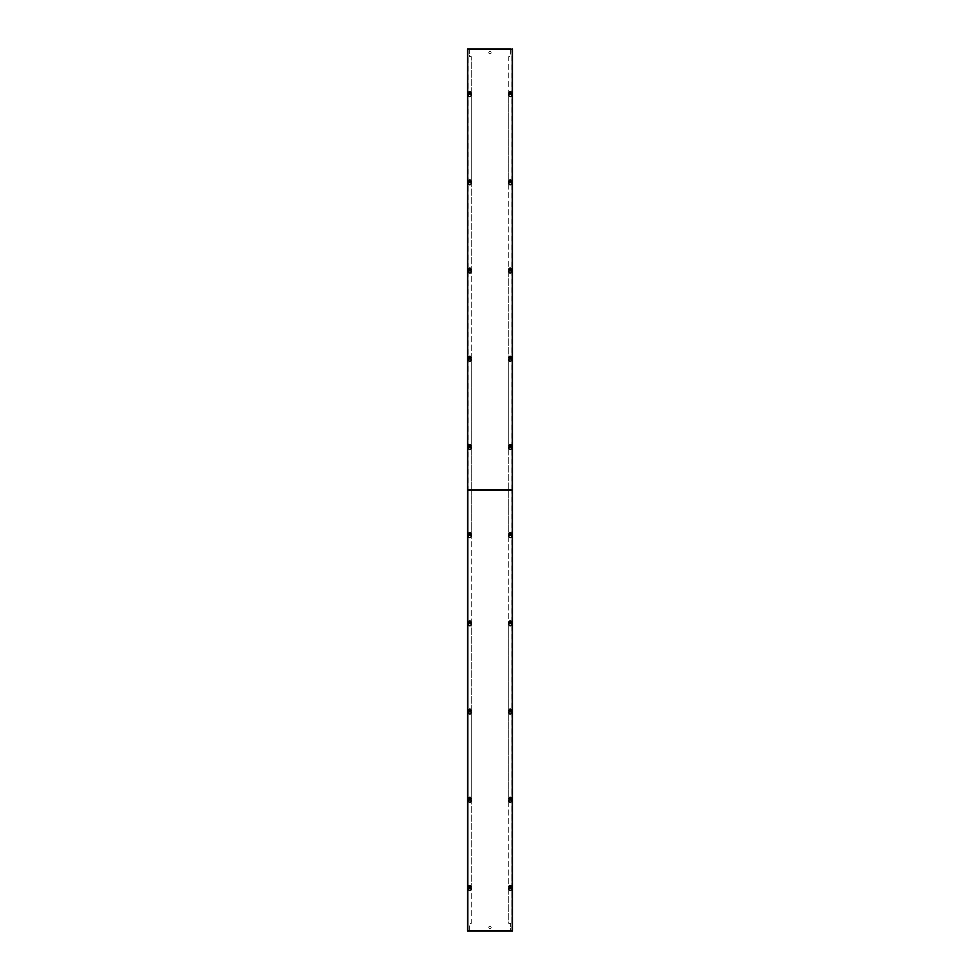 <?xml version="1.0" encoding="UTF-8"?>
<svg xmlns="http://www.w3.org/2000/svg" width="980" height="980" viewBox="0 0 980 980"><rect width="100%" height="100%" fill="white"/><g stroke="black" fill="none" stroke-linecap="round" stroke-linejoin="round"><path stroke-width="0.73" stroke-dasharray="4.9 3.68" d="M468.795 887.819A1.495 1.495 0 0 1 468.906 887.721A1.495 1.495 0 0 0 469.824 890.391A1.495 1.495 0 0 0 470.743 887.721A1.495 1.495 0 0 1 470.853 887.819M509.147 887.819A1.495 1.495 0 0 1 509.257 887.721A1.495 1.495 0 0 0 510.176 890.391A1.495 1.495 0 0 0 511.095 887.721A1.495 1.495 0 0 1 511.205 887.819M468.795 799.619A1.495 1.495 0 0 1 468.906 799.521A1.495 1.495 0 0 0 469.824 802.191A1.495 1.495 0 0 0 470.743 799.521A1.495 1.495 0 0 1 470.853 799.619M509.147 799.619A1.495 1.495 0 0 1 509.257 799.521A1.495 1.495 0 0 0 510.176 802.191A1.495 1.495 0 0 0 511.095 799.521A1.495 1.495 0 0 1 511.205 799.619M468.795 711.419A1.495 1.495 0 0 1 468.906 711.321A1.495 1.495 0 0 0 469.824 713.991A1.495 1.495 0 0 0 470.743 711.321A1.495 1.495 0 0 1 470.853 711.419M509.147 711.419A1.495 1.495 0 0 1 509.257 711.321A1.495 1.495 0 0 0 510.176 713.991A1.495 1.495 0 0 0 511.095 711.321A1.495 1.495 0 0 1 511.205 711.419M468.795 623.219A1.495 1.495 0 0 1 468.906 623.121A1.495 1.495 0 0 0 469.824 625.791A1.495 1.495 0 0 0 470.743 623.121A1.495 1.495 0 0 1 470.853 623.219M509.147 623.219A1.495 1.495 0 0 1 509.257 623.121A1.495 1.495 0 0 0 510.176 625.791A1.495 1.495 0 0 0 511.095 623.121A1.495 1.495 0 0 1 511.205 623.219M468.795 535.019A1.495 1.495 0 0 1 468.906 534.921A1.495 1.495 0 0 0 469.824 537.591A1.495 1.495 0 0 0 470.743 534.921A1.495 1.495 0 0 1 470.853 535.019M509.147 535.019A1.495 1.495 0 0 1 509.257 534.921A1.495 1.495 0 0 0 510.176 537.591A1.495 1.495 0 0 0 511.095 534.921A1.495 1.495 0 0 1 511.205 535.019M468.906 887.721L468.906 886.9A0.919 0.919 0 0 1 469.824 885.981A0.919 0.919 0 0 1 470.743 886.9L470.743 887.721L470.743 886.9A0.919 0.919 0 0 0 469.824 885.981A0.919 0.919 0 0 0 468.906 886.9L468.906 887.721M509.257 887.721L509.257 886.9A0.919 0.919 0 0 1 510.176 885.981A0.919 0.919 0 0 1 511.095 886.9L511.095 887.721L511.095 886.9A0.919 0.919 0 0 0 510.176 885.981A0.919 0.919 0 0 0 509.257 886.9L509.257 887.721M468.906 799.521L468.906 798.7A0.919 0.919 0 0 1 469.824 797.781A0.919 0.919 0 0 1 470.743 798.7L470.743 799.521L470.743 798.7A0.919 0.919 0 0 0 469.824 797.781A0.919 0.919 0 0 0 468.906 798.7L468.906 799.521M509.257 799.521L509.257 798.7A0.919 0.919 0 0 1 510.176 797.781A0.919 0.919 0 0 1 511.095 798.7L511.095 799.521L511.095 798.7A0.919 0.919 0 0 0 510.176 797.781A0.919 0.919 0 0 0 509.257 798.7L509.257 799.521M468.906 711.321L468.906 710.5A0.919 0.919 0 0 1 469.824 709.581A0.919 0.919 0 0 1 470.743 710.5L470.743 711.321L470.743 710.5A0.919 0.919 0 0 0 469.824 709.581A0.919 0.919 0 0 0 468.906 710.5L468.906 711.321M509.257 711.321L509.257 710.5A0.919 0.919 0 0 1 510.176 709.581A0.919 0.919 0 0 1 511.095 710.5L511.095 711.321L511.095 710.5A0.919 0.919 0 0 0 510.176 709.581A0.919 0.919 0 0 0 509.257 710.5L509.257 711.321M468.906 623.121L468.906 622.3A0.919 0.919 0 0 1 469.824 621.381A0.919 0.919 0 0 1 470.743 622.3L470.743 623.121L470.743 622.3A0.919 0.919 0 0 0 469.824 621.381A0.919 0.919 0 0 0 468.906 622.3L468.906 623.121M509.257 623.121L509.257 622.3A0.919 0.919 0 0 1 510.176 621.381A0.919 0.919 0 0 1 511.095 622.3L511.095 623.121L511.095 622.3A0.919 0.919 0 0 0 510.176 621.381A0.919 0.919 0 0 0 509.257 622.3L509.257 623.121M468.906 534.921L468.906 534.1A0.919 0.919 0 0 1 469.824 533.181A0.919 0.919 0 0 1 470.743 534.1L470.743 534.921L470.743 534.1A0.919 0.919 0 0 0 469.824 533.181A0.919 0.919 0 0 0 468.906 534.1L468.906 534.921M509.257 534.921L509.257 534.1A0.919 0.919 0 0 1 510.176 533.181A0.919 0.919 0 0 1 511.095 534.1L511.095 534.921L511.095 534.1A0.919 0.919 0 0 0 510.176 533.181A0.919 0.919 0 0 0 509.257 534.1L509.257 534.921M467.766 490.233L467.766 930.767L512.234 930.767L512.234 490.233L467.766 490.233M491.152 927.325A1.151 1.151 0 0 1 490 928.477A1.151 1.151 0 0 1 488.849 927.325A1.151 1.151 0 0 0 490 928.477A1.151 1.151 0 0 0 491.152 927.325A1.151 1.151 0 0 0 490 926.173A1.151 1.151 0 0 0 488.849 927.325A1.151 1.151 0 0 1 490 926.173A1.151 1.151 0 0 1 491.152 927.325M491.152 52.675A1.151 1.151 0 0 1 490 53.827A1.151 1.151 0 0 1 488.849 52.675A1.151 1.151 0 0 0 490 53.827A1.151 1.151 0 0 0 491.152 52.675A1.151 1.151 0 0 0 490 51.524A1.151 1.151 0 0 0 488.849 52.675A1.151 1.151 0 0 1 490 51.524A1.151 1.151 0 0 1 491.152 52.675M467.534 927.325L467.534 928.305L467.534 927.325M467.95 927.325L467.95 928.305L467.95 927.325M467.534 52.675L467.534 53.655L467.534 52.675M467.95 52.675L467.95 53.655L467.95 52.675M470.474 886.9A0.649 0.649 0 0 1 469.824 887.549A0.649 0.649 0 0 1 469.175 886.9A0.649 0.649 0 0 1 469.824 886.251A0.649 0.649 0 0 1 470.474 886.9A0.649 0.649 0 0 1 469.824 887.549A0.649 0.649 0 0 1 469.175 886.9A0.649 0.649 0 0 1 469.824 886.251A0.649 0.649 0 0 1 470.474 886.9M470.474 798.7A0.649 0.649 0 0 1 469.824 799.349A0.649 0.649 0 0 1 469.175 798.7A0.649 0.649 0 0 1 469.824 798.051A0.649 0.649 0 0 1 470.474 798.7A0.649 0.649 0 0 1 469.824 799.349A0.649 0.649 0 0 1 469.175 798.7A0.649 0.649 0 0 1 469.824 798.051A0.649 0.649 0 0 1 470.474 798.7M470.474 710.5A0.649 0.649 0 0 1 469.824 711.149A0.649 0.649 0 0 1 469.175 710.5A0.649 0.649 0 0 1 469.824 709.851A0.649 0.649 0 0 1 470.474 710.5A0.649 0.649 0 0 1 469.824 711.149A0.649 0.649 0 0 1 469.175 710.5A0.649 0.649 0 0 1 469.824 709.851A0.649 0.649 0 0 1 470.474 710.5M470.474 622.3A0.649 0.649 0 0 1 469.824 622.949A0.649 0.649 0 0 1 469.175 622.3A0.649 0.649 0 0 1 469.824 621.651A0.649 0.649 0 0 1 470.474 622.3A0.649 0.649 0 0 1 469.824 622.949A0.649 0.649 0 0 1 469.175 622.3A0.649 0.649 0 0 1 469.824 621.651A0.649 0.649 0 0 1 470.474 622.3M470.474 534.1A0.649 0.649 0 0 1 469.824 534.749A0.649 0.649 0 0 1 469.175 534.1A0.649 0.649 0 0 1 469.824 533.451A0.649 0.649 0 0 1 470.474 534.1A0.649 0.649 0 0 1 469.824 534.749A0.649 0.649 0 0 1 469.175 534.1A0.649 0.649 0 0 1 469.824 533.451A0.649 0.649 0 0 1 470.474 534.1M470.474 445.9A0.649 0.649 0 0 1 469.824 446.549A0.649 0.649 0 0 1 469.175 445.9A0.649 0.649 0 0 1 469.824 445.251A0.649 0.649 0 0 1 470.474 445.9A0.649 0.649 0 0 1 469.824 446.549A0.649 0.649 0 0 1 469.175 445.9A0.649 0.649 0 0 1 469.824 445.251A0.649 0.649 0 0 1 470.474 445.9M470.474 357.7A0.649 0.649 0 0 1 469.824 358.349A0.649 0.649 0 0 1 469.175 357.7A0.649 0.649 0 0 1 469.824 357.051A0.649 0.649 0 0 1 470.474 357.7A0.649 0.649 0 0 1 469.824 358.349A0.649 0.649 0 0 1 469.175 357.7A0.649 0.649 0 0 1 469.824 357.051A0.649 0.649 0 0 1 470.474 357.7M470.474 269.5A0.649 0.649 0 0 1 469.824 270.149A0.649 0.649 0 0 1 469.175 269.5A0.649 0.649 0 0 1 469.824 268.851A0.649 0.649 0 0 1 470.474 269.5A0.649 0.649 0 0 1 469.824 270.149A0.649 0.649 0 0 1 469.175 269.5A0.649 0.649 0 0 1 469.824 268.851A0.649 0.649 0 0 1 470.474 269.5M470.474 181.3A0.649 0.649 0 0 1 469.824 181.949A0.649 0.649 0 0 1 469.175 181.3A0.649 0.649 0 0 1 469.824 180.651A0.649 0.649 0 0 1 470.474 181.3A0.649 0.649 0 0 1 469.824 181.949A0.649 0.649 0 0 1 469.175 181.3A0.649 0.649 0 0 1 469.824 180.651A0.649 0.649 0 0 1 470.474 181.3M470.474 93.1A0.649 0.649 0 0 1 469.824 93.749A0.649 0.649 0 0 1 469.175 93.1A0.649 0.649 0 0 1 469.824 92.451A0.649 0.649 0 0 1 470.474 93.1A0.649 0.649 0 0 1 469.824 93.749A0.649 0.649 0 0 1 469.175 93.1A0.649 0.649 0 0 1 469.824 92.451A0.649 0.649 0 0 1 470.474 93.1M512.466 927.325L512.466 928.305L512.466 927.325M512.05 927.325L512.05 928.305L512.05 927.325M512.466 52.675L512.466 53.655L512.466 52.675M512.05 52.675L512.05 53.655L512.05 52.675M510.825 886.9A0.649 0.649 0 0 1 510.176 887.549A0.649 0.649 0 0 1 509.527 886.9A0.649 0.649 0 0 1 510.176 886.251A0.649 0.649 0 0 1 510.825 886.9A0.649 0.649 0 0 1 510.176 887.549A0.649 0.649 0 0 1 509.527 886.9A0.649 0.649 0 0 1 510.176 886.251A0.649 0.649 0 0 1 510.825 886.9M510.825 798.7A0.649 0.649 0 0 1 510.176 799.349A0.649 0.649 0 0 1 509.527 798.7A0.649 0.649 0 0 1 510.176 798.051A0.649 0.649 0 0 1 510.825 798.7A0.649 0.649 0 0 1 510.176 799.349A0.649 0.649 0 0 1 509.527 798.7A0.649 0.649 0 0 1 510.176 798.051A0.649 0.649 0 0 1 510.825 798.7M510.825 710.5A0.649 0.649 0 0 1 510.176 711.149A0.649 0.649 0 0 1 509.527 710.5A0.649 0.649 0 0 1 510.176 709.851A0.649 0.649 0 0 1 510.825 710.5A0.649 0.649 0 0 1 510.176 711.149A0.649 0.649 0 0 1 509.527 710.5A0.649 0.649 0 0 1 510.176 709.851A0.649 0.649 0 0 1 510.825 710.5M510.825 622.3A0.649 0.649 0 0 1 510.176 622.949A0.649 0.649 0 0 1 509.527 622.3A0.649 0.649 0 0 1 510.176 621.651A0.649 0.649 0 0 1 510.825 622.3A0.649 0.649 0 0 1 510.176 622.949A0.649 0.649 0 0 1 509.527 622.3A0.649 0.649 0 0 1 510.176 621.651A0.649 0.649 0 0 1 510.825 622.3M510.825 534.1A0.649 0.649 0 0 1 510.176 534.749A0.649 0.649 0 0 1 509.527 534.1A0.649 0.649 0 0 1 510.176 533.451A0.649 0.649 0 0 1 510.825 534.1A0.649 0.649 0 0 1 510.176 534.749A0.649 0.649 0 0 1 509.527 534.1A0.649 0.649 0 0 1 510.176 533.451A0.649 0.649 0 0 1 510.825 534.1M510.825 445.9A0.649 0.649 0 0 1 510.176 446.549A0.649 0.649 0 0 1 509.527 445.9A0.649 0.649 0 0 1 510.176 445.251A0.649 0.649 0 0 1 510.825 445.9A0.649 0.649 0 0 1 510.176 446.549A0.649 0.649 0 0 1 509.527 445.9A0.649 0.649 0 0 1 510.176 445.251A0.649 0.649 0 0 1 510.825 445.9M510.825 357.7A0.649 0.649 0 0 1 510.176 358.349A0.649 0.649 0 0 1 509.527 357.7A0.649 0.649 0 0 1 510.176 357.051A0.649 0.649 0 0 1 510.825 357.7A0.649 0.649 0 0 1 510.176 358.349A0.649 0.649 0 0 1 509.527 357.7A0.649 0.649 0 0 1 510.176 357.051A0.649 0.649 0 0 1 510.825 357.7M510.825 269.5A0.649 0.649 0 0 1 510.176 270.149A0.649 0.649 0 0 1 509.527 269.5A0.649 0.649 0 0 1 510.176 268.851A0.649 0.649 0 0 1 510.825 269.5A0.649 0.649 0 0 1 510.176 270.149A0.649 0.649 0 0 1 509.527 269.5A0.649 0.649 0 0 1 510.176 268.851A0.649 0.649 0 0 1 510.825 269.5M510.825 181.3A0.649 0.649 0 0 1 510.176 181.949A0.649 0.649 0 0 1 509.527 181.3A0.649 0.649 0 0 1 510.176 180.651A0.649 0.649 0 0 1 510.825 181.3A0.649 0.649 0 0 1 510.176 181.949A0.649 0.649 0 0 1 509.527 181.3A0.649 0.649 0 0 1 510.176 180.651A0.649 0.649 0 0 1 510.825 181.3M510.825 93.1A0.649 0.649 0 0 1 510.176 93.749A0.649 0.649 0 0 1 509.527 93.1A0.649 0.649 0 0 1 510.176 92.451A0.649 0.649 0 0 1 510.825 93.1A0.649 0.649 0 0 1 510.176 93.749A0.649 0.649 0 0 1 509.527 93.1A0.649 0.649 0 0 1 510.176 92.451A0.649 0.649 0 0 1 510.825 93.1M511.842 49L510.629 49L512.466 49L512.466 931L467.95 931L467.95 49L469.371 49L467.95 49L468.158 931L467.534 931L467.534 49L512.05 49L511.842 931M512.05 49L512.05 931L512.05 49M469.371 930.767L469.371 923.417L471.209 923.417L471.209 889.473M471.209 888.333L471.209 801.273M471.209 800.133L471.209 713.073M471.209 711.933L471.209 624.873M471.209 623.733L471.209 536.673M471.209 535.533L471.209 490.233M471.209 489.767L471.209 448.473M471.209 447.333L471.209 360.273M471.209 359.133L471.209 272.072M471.209 270.933L471.209 183.873M471.209 182.733L471.209 95.672M471.209 94.533L471.209 56.583L469.371 56.583L469.371 49.233M469.371 931L469.371 923.417L471.209 923.417L471.209 56.583L469.371 56.583L469.371 49M510.629 49L510.629 56.583L508.791 56.583L508.791 923.417L510.629 923.417L510.629 931M510.629 49.233L510.629 56.583L508.791 56.583L508.791 94.533M508.791 95.672L508.791 182.733M508.791 183.873L508.791 270.933M508.791 272.072L508.791 359.133M508.791 360.273L508.791 447.333M508.791 448.473L508.791 489.767M508.791 490.233L508.791 535.533M508.791 536.673L508.791 623.733M508.791 624.873L508.791 711.933M508.791 713.073L508.791 800.133M508.791 801.273L508.791 888.333M508.791 889.473L508.791 923.417L510.629 923.417L510.629 930.767M468.795 446.819A1.495 1.495 0 0 1 468.906 446.721A1.495 1.495 0 0 0 469.824 449.391A1.495 1.495 0 0 0 470.743 446.721A1.495 1.495 0 0 1 470.853 446.819M509.147 446.819A1.495 1.495 0 0 1 509.257 446.721A1.495 1.495 0 0 0 510.176 449.391A1.495 1.495 0 0 0 511.095 446.721A1.495 1.495 0 0 1 511.205 446.819M468.795 358.619A1.495 1.495 0 0 1 468.906 358.521A1.495 1.495 0 0 0 469.824 361.191A1.495 1.495 0 0 0 470.743 358.521A1.495 1.495 0 0 1 470.853 358.619M509.147 358.619A1.495 1.495 0 0 1 509.257 358.521A1.495 1.495 0 0 0 510.176 361.191A1.495 1.495 0 0 0 511.095 358.521A1.495 1.495 0 0 1 511.205 358.619M468.795 270.419A1.495 1.495 0 0 1 468.906 270.321A1.495 1.495 0 0 0 469.824 272.991A1.495 1.495 0 0 0 470.743 270.321A1.495 1.495 0 0 1 470.853 270.419M509.147 270.419A1.495 1.495 0 0 1 509.257 270.321A1.495 1.495 0 0 0 510.176 272.991A1.495 1.495 0 0 0 511.095 270.321A1.495 1.495 0 0 1 511.205 270.419M468.795 182.219A1.495 1.495 0 0 1 468.906 182.121A1.495 1.495 0 0 0 469.824 184.791A1.495 1.495 0 0 0 470.743 182.121A1.495 1.495 0 0 1 470.853 182.219M509.147 182.219A1.495 1.495 0 0 1 509.257 182.121A1.495 1.495 0 0 0 510.176 184.791A1.495 1.495 0 0 0 511.095 182.121A1.495 1.495 0 0 1 511.205 182.219M468.795 94.019A1.495 1.495 0 0 1 468.906 93.921A1.495 1.495 0 0 0 469.824 96.591A1.495 1.495 0 0 0 470.743 93.921A1.495 1.495 0 0 1 470.853 94.019M509.147 94.019A1.495 1.495 0 0 1 509.257 93.921A1.495 1.495 0 0 0 510.176 96.591A1.495 1.495 0 0 0 511.095 93.921A1.495 1.495 0 0 1 511.205 94.019M468.906 446.721L468.906 445.9A0.919 0.919 0 0 1 469.824 444.981A0.919 0.919 0 0 1 470.743 445.9L470.743 446.721L470.743 445.9A0.919 0.919 0 0 0 469.824 444.981A0.919 0.919 0 0 0 468.906 445.9L468.906 446.721M509.257 446.721L509.257 445.9A0.919 0.919 0 0 1 510.176 444.981A0.919 0.919 0 0 1 511.095 445.9L511.095 446.721L511.095 445.9A0.919 0.919 0 0 0 510.176 444.981A0.919 0.919 0 0 0 509.257 445.9L509.257 446.721M468.906 358.521L468.906 357.7A0.919 0.919 0 0 1 469.824 356.781A0.919 0.919 0 0 1 470.743 357.7L470.743 358.521L470.743 357.7A0.919 0.919 0 0 0 469.824 356.781A0.919 0.919 0 0 0 468.906 357.7L468.906 358.521M509.257 358.521L509.257 357.7A0.919 0.919 0 0 1 510.176 356.781A0.919 0.919 0 0 1 511.095 357.7L511.095 358.521L511.095 357.7A0.919 0.919 0 0 0 510.176 356.781A0.919 0.919 0 0 0 509.257 357.7L509.257 358.521M468.906 270.321L468.906 269.5A0.919 0.919 0 0 1 469.824 268.581A0.919 0.919 0 0 1 470.743 269.5L470.743 270.321L470.743 269.5A0.919 0.919 0 0 0 469.824 268.581A0.919 0.919 0 0 0 468.906 269.5L468.906 270.321M509.257 270.321L509.257 269.5A0.919 0.919 0 0 1 510.176 268.581A0.919 0.919 0 0 1 511.095 269.5L511.095 270.321L511.095 269.5A0.919 0.919 0 0 0 510.176 268.581A0.919 0.919 0 0 0 509.257 269.5L509.257 270.321M468.906 182.121L468.906 181.3A0.919 0.919 0 0 1 469.824 180.381A0.919 0.919 0 0 1 470.743 181.3L470.743 182.121L470.743 181.3A0.919 0.919 0 0 0 469.824 180.381A0.919 0.919 0 0 0 468.906 181.3L468.906 182.121M509.257 182.121L509.257 181.3A0.919 0.919 0 0 1 510.176 180.381A0.919 0.919 0 0 1 511.095 181.3L511.095 182.121L511.095 181.3A0.919 0.919 0 0 0 510.176 180.381A0.919 0.919 0 0 0 509.257 181.3L509.257 182.121M468.906 93.921L468.906 93.1A0.919 0.919 0 0 1 469.824 92.181A0.919 0.919 0 0 1 470.743 93.1L470.743 93.921L470.743 93.1A0.919 0.919 0 0 0 469.824 92.181A0.919 0.919 0 0 0 468.906 93.1L468.906 93.921M509.257 93.921L509.257 93.1A0.919 0.919 0 0 1 510.176 92.181A0.919 0.919 0 0 1 511.095 93.1L511.095 93.921L511.095 93.1A0.919 0.919 0 0 0 510.176 92.181A0.919 0.919 0 0 0 509.257 93.1L509.257 93.921M467.766 49.233L467.766 489.767L512.234 489.767L512.234 49.233L467.766 49.233M471.025 93.1C470.229 94.644 469.432 94.644 468.636 93.1C469.432 91.556 470.229 91.556 471.025 93.1M471.209 93.1A1.372 1.372 0 0 1 469.824 94.484A1.372 1.372 0 0 1 468.452 93.1A1.372 1.372 0 0 1 469.824 91.728A1.372 1.372 0 0 1 471.209 93.1A1.372 1.372 0 0 0 469.824 91.728A1.372 1.372 0 0 0 468.452 93.1M469.126 93.1A0.698 0.698 0 0 1 469.824 92.402A0.698 0.698 0 0 1 470.523 93.1A0.698 0.698 0 0 0 469.824 92.402A0.698 0.698 0 0 0 469.126 93.1A0.698 0.698 0 0 0 469.824 93.798A0.698 0.698 0 0 0 470.523 93.1A0.698 0.698 0 0 1 469.824 93.798A0.698 0.698 0 0 1 469.126 93.1M470.302 93.1L469.346 93.1L470.302 93.1M470.045 94.448L470.045 92.414M469.604 91.753L469.604 93.786M511.376 93.1C510.58 94.644 509.784 94.644 508.988 93.1C509.772 91.556 510.568 91.556 511.376 93.1M511.56 93.1A1.372 1.372 0 0 1 510.176 94.484A1.372 1.372 0 0 1 508.804 93.1A1.372 1.372 0 0 1 510.176 91.728A1.372 1.372 0 0 1 511.56 93.1A1.372 1.372 0 0 0 510.176 91.728A1.372 1.372 0 0 0 508.804 93.1M509.478 93.1A0.698 0.698 0 0 1 510.176 92.402A0.698 0.698 0 0 1 510.874 93.1A0.698 0.698 0 0 0 510.176 92.402A0.698 0.698 0 0 0 509.478 93.1A0.698 0.698 0 0 0 510.176 93.798A0.698 0.698 0 0 0 510.874 93.1A0.698 0.698 0 0 1 510.176 93.798A0.698 0.698 0 0 1 509.478 93.1M510.654 93.1L509.698 93.1L510.654 93.1M510.396 94.448L510.396 92.414M509.955 91.753L509.955 93.786M471.025 181.3C470.229 182.844 469.432 182.844 468.636 181.3C469.432 179.757 470.229 179.757 471.025 181.3M471.209 181.3A1.372 1.372 0 0 1 469.824 182.684A1.372 1.372 0 0 1 468.452 181.3A1.372 1.372 0 0 1 469.824 179.928A1.372 1.372 0 0 1 471.209 181.3A1.372 1.372 0 0 0 469.824 179.928A1.372 1.372 0 0 0 468.452 181.3M469.126 181.3A0.698 0.698 0 0 1 469.824 180.602A0.698 0.698 0 0 1 470.523 181.3A0.698 0.698 0 0 0 469.824 180.602A0.698 0.698 0 0 0 469.126 181.3A0.698 0.698 0 0 0 469.824 181.998A0.698 0.698 0 0 0 470.523 181.3A0.698 0.698 0 0 1 469.824 181.998A0.698 0.698 0 0 1 469.126 181.3M470.302 181.3L469.346 181.3L470.302 181.3M470.045 182.648L470.045 180.614M469.604 179.953L469.604 181.986M511.376 181.3C510.58 182.844 509.784 182.844 508.988 181.3C509.772 179.757 510.568 179.757 511.376 181.3M511.56 181.3A1.372 1.372 0 0 1 510.176 182.684A1.372 1.372 0 0 1 508.804 181.3A1.372 1.372 0 0 1 510.176 179.928A1.372 1.372 0 0 1 511.56 181.3A1.372 1.372 0 0 0 510.176 179.928A1.372 1.372 0 0 0 508.804 181.3M509.478 181.3A0.698 0.698 0 0 1 510.176 180.602A0.698 0.698 0 0 1 510.874 181.3A0.698 0.698 0 0 0 510.176 180.602A0.698 0.698 0 0 0 509.478 181.3A0.698 0.698 0 0 0 510.176 181.998A0.698 0.698 0 0 0 510.874 181.3A0.698 0.698 0 0 1 510.176 181.998A0.698 0.698 0 0 1 509.478 181.3M510.654 181.3L509.698 181.3L510.654 181.3M510.396 182.648L510.396 180.614M509.955 179.953L509.955 181.986M471.025 269.5C470.229 271.043 469.432 271.043 468.636 269.5C469.432 267.957 470.229 267.957 471.025 269.5M471.209 269.5A1.372 1.372 0 0 1 469.824 270.884A1.372 1.372 0 0 1 468.452 269.5A1.372 1.372 0 0 1 469.824 268.128A1.372 1.372 0 0 1 471.209 269.5A1.372 1.372 0 0 0 469.824 268.128A1.372 1.372 0 0 0 468.452 269.5M469.126 269.5A0.698 0.698 0 0 1 469.824 268.802A0.698 0.698 0 0 1 470.523 269.5A0.698 0.698 0 0 0 469.824 268.802A0.698 0.698 0 0 0 469.126 269.5A0.698 0.698 0 0 0 469.824 270.198A0.698 0.698 0 0 0 470.523 269.5A0.698 0.698 0 0 1 469.824 270.198A0.698 0.698 0 0 1 469.126 269.5M470.302 269.5L469.346 269.5L470.302 269.5M470.045 270.848L470.045 268.814M469.604 268.153L469.604 270.186M511.376 269.5C510.58 271.043 509.784 271.043 508.988 269.5C509.772 267.957 510.568 267.957 511.376 269.5M511.56 269.5A1.372 1.372 0 0 1 510.176 270.884A1.372 1.372 0 0 1 508.804 269.5A1.372 1.372 0 0 1 510.176 268.128A1.372 1.372 0 0 1 511.56 269.5A1.372 1.372 0 0 0 510.176 268.128A1.372 1.372 0 0 0 508.804 269.5M509.478 269.5A0.698 0.698 0 0 1 510.176 268.802A0.698 0.698 0 0 1 510.874 269.5A0.698 0.698 0 0 0 510.176 268.802A0.698 0.698 0 0 0 509.478 269.5A0.698 0.698 0 0 0 510.176 270.198A0.698 0.698 0 0 0 510.874 269.5A0.698 0.698 0 0 1 510.176 270.198A0.698 0.698 0 0 1 509.478 269.5M510.654 269.5L509.698 269.5L510.654 269.5M510.396 270.848L510.396 268.814M509.955 268.153L509.955 270.186M471.025 357.7C470.229 359.244 469.432 359.244 468.636 357.7C469.432 356.157 470.229 356.157 471.025 357.7M471.209 357.7A1.372 1.372 0 0 1 469.824 359.072A1.372 1.372 0 0 1 468.452 357.7A1.372 1.372 0 0 1 469.824 356.328A1.372 1.372 0 0 1 471.209 357.7A1.372 1.372 0 0 0 469.824 356.328A1.372 1.372 0 0 0 468.452 357.7M469.126 357.7A0.698 0.698 0 0 1 469.824 357.002A0.698 0.698 0 0 1 470.523 357.7A0.698 0.698 0 0 0 469.824 357.002A0.698 0.698 0 0 0 469.126 357.7A0.698 0.698 0 0 0 469.824 358.398A0.698 0.698 0 0 0 470.523 357.7A0.698 0.698 0 0 1 469.824 358.398A0.698 0.698 0 0 1 469.126 357.7M470.302 357.7L469.346 357.7L470.302 357.7M470.045 359.048L470.045 357.014M469.604 356.353L469.604 358.386M511.376 357.7C510.58 359.244 509.784 359.244 508.988 357.7C509.772 356.157 510.568 356.157 511.376 357.7M511.56 357.7A1.372 1.372 0 0 1 510.176 359.072A1.372 1.372 0 0 1 508.804 357.7A1.372 1.372 0 0 1 510.176 356.328A1.372 1.372 0 0 1 511.56 357.7A1.372 1.372 0 0 0 510.176 356.328A1.372 1.372 0 0 0 508.804 357.7M509.478 357.7A0.698 0.698 0 0 1 510.176 357.002A0.698 0.698 0 0 1 510.874 357.7A0.698 0.698 0 0 0 510.176 357.002A0.698 0.698 0 0 0 509.478 357.7A0.698 0.698 0 0 0 510.176 358.398A0.698 0.698 0 0 0 510.874 357.7A0.698 0.698 0 0 1 510.176 358.398A0.698 0.698 0 0 1 509.478 357.7M510.654 357.7L509.698 357.7L510.654 357.7M510.396 359.048L510.396 357.014M509.955 356.353L509.955 358.386M471.025 445.9C470.229 447.444 469.432 447.444 468.636 445.9C469.432 444.357 470.229 444.357 471.025 445.9M471.209 445.9A1.372 1.372 0 0 1 469.824 447.272A1.372 1.372 0 0 1 468.452 445.9A1.372 1.372 0 0 1 469.824 444.528A1.372 1.372 0 0 1 471.209 445.9A1.372 1.372 0 0 0 469.824 444.528A1.372 1.372 0 0 0 468.452 445.9M469.126 445.9A0.698 0.698 0 0 1 469.824 445.202A0.698 0.698 0 0 1 470.523 445.9A0.698 0.698 0 0 0 469.824 445.202A0.698 0.698 0 0 0 469.126 445.9A0.698 0.698 0 0 0 469.824 446.598A0.698 0.698 0 0 0 470.523 445.9A0.698 0.698 0 0 1 469.824 446.598A0.698 0.698 0 0 1 469.126 445.9M470.302 445.9L469.346 445.9L470.302 445.9M470.045 447.248L470.045 445.214M469.604 444.553L469.604 446.586M511.376 622.3C510.58 623.844 509.784 623.844 508.988 622.3C509.772 620.757 510.568 620.757 511.376 622.3M511.56 622.3A1.372 1.372 0 0 1 510.176 623.672A1.372 1.372 0 0 1 508.804 622.3A1.372 1.372 0 0 1 510.176 620.928A1.372 1.372 0 0 1 511.56 622.3A1.372 1.372 0 0 0 510.176 620.928A1.372 1.372 0 0 0 508.804 622.3M509.478 622.3A0.698 0.698 0 0 1 510.176 621.602A0.698 0.698 0 0 1 510.874 622.3A0.698 0.698 0 0 0 510.176 621.602A0.698 0.698 0 0 0 509.478 622.3A0.698 0.698 0 0 0 510.176 622.998A0.698 0.698 0 0 0 510.874 622.3A0.698 0.698 0 0 1 510.176 622.998A0.698 0.698 0 0 1 509.478 622.3M510.654 622.3L509.698 622.3L510.654 622.3M510.396 623.648L510.396 621.614M509.955 620.952L509.955 622.986M511.376 798.7C510.58 800.244 509.784 800.244 508.988 798.7C509.772 797.157 510.568 797.157 511.376 798.7M511.56 798.7A1.372 1.372 0 0 1 510.176 800.072A1.372 1.372 0 0 1 508.804 798.7A1.372 1.372 0 0 1 510.176 797.328A1.372 1.372 0 0 1 511.56 798.7A1.372 1.372 0 0 0 510.176 797.328A1.372 1.372 0 0 0 508.804 798.7M509.478 798.7A0.698 0.698 0 0 1 510.176 798.002A0.698 0.698 0 0 1 510.874 798.7A0.698 0.698 0 0 0 510.176 798.002A0.698 0.698 0 0 0 509.478 798.7A0.698 0.698 0 0 0 510.176 799.398A0.698 0.698 0 0 0 510.874 798.7A0.698 0.698 0 0 1 510.176 799.398A0.698 0.698 0 0 1 509.478 798.7M510.654 798.7L509.698 798.7L510.654 798.7M510.396 800.048L510.396 798.014M509.955 797.353L509.955 799.386M511.376 886.9C510.58 888.444 509.784 888.444 508.988 886.9C509.772 885.357 510.568 885.357 511.376 886.9M511.56 886.9A1.372 1.372 0 0 1 510.176 888.272A1.372 1.372 0 0 1 508.804 886.9A1.372 1.372 0 0 1 510.176 885.528A1.372 1.372 0 0 1 511.56 886.9A1.372 1.372 0 0 0 510.176 885.528A1.372 1.372 0 0 0 508.804 886.9M509.478 886.9A0.698 0.698 0 0 1 510.176 886.202A0.698 0.698 0 0 1 510.874 886.9A0.698 0.698 0 0 0 510.176 886.202A0.698 0.698 0 0 0 509.478 886.9A0.698 0.698 0 0 0 510.176 887.598A0.698 0.698 0 0 0 510.874 886.9A0.698 0.698 0 0 1 510.176 887.598A0.698 0.698 0 0 1 509.478 886.9M510.654 886.9L509.698 886.9L510.654 886.9M510.396 888.248L510.396 886.214M509.955 885.553L509.955 887.586M511.376 710.5C510.58 712.043 509.784 712.043 508.988 710.5C509.772 708.957 510.568 708.957 511.376 710.5M511.56 710.5A1.372 1.372 0 0 1 510.176 711.872A1.372 1.372 0 0 1 508.804 710.5A1.372 1.372 0 0 1 510.176 709.128A1.372 1.372 0 0 1 511.56 710.5A1.372 1.372 0 0 0 510.176 709.128A1.372 1.372 0 0 0 508.804 710.5M509.478 710.5A0.698 0.698 0 0 1 510.176 709.802A0.698 0.698 0 0 1 510.874 710.5A0.698 0.698 0 0 0 510.176 709.802A0.698 0.698 0 0 0 509.478 710.5A0.698 0.698 0 0 0 510.176 711.198A0.698 0.698 0 0 0 510.874 710.5A0.698 0.698 0 0 1 510.176 711.198A0.698 0.698 0 0 1 509.478 710.5M510.654 710.5L509.698 710.5L510.654 710.5M510.396 711.848L510.396 709.814M509.955 709.153L509.955 711.186M471.025 622.3C470.229 623.844 469.432 623.844 468.636 622.3C469.432 620.757 470.229 620.757 471.025 622.3M471.209 622.3A1.372 1.372 0 0 1 469.824 623.672A1.372 1.372 0 0 1 468.452 622.3A1.372 1.372 0 0 1 469.824 620.928A1.372 1.372 0 0 1 471.209 622.3A1.372 1.372 0 0 0 469.824 620.928A1.372 1.372 0 0 0 468.452 622.3M469.126 622.3A0.698 0.698 0 0 1 469.824 621.602A0.698 0.698 0 0 1 470.523 622.3A0.698 0.698 0 0 0 469.824 621.602A0.698 0.698 0 0 0 469.126 622.3A0.698 0.698 0 0 0 469.824 622.998A0.698 0.698 0 0 0 470.523 622.3A0.698 0.698 0 0 1 469.824 622.998A0.698 0.698 0 0 1 469.126 622.3M470.302 622.3L469.346 622.3L470.302 622.3M470.045 623.648L470.045 621.614M469.604 620.952L469.604 622.986M471.025 534.1C470.229 535.644 469.432 535.644 468.636 534.1C469.432 532.557 470.229 532.557 471.025 534.1M471.209 534.1A1.372 1.372 0 0 1 469.824 535.472A1.372 1.372 0 0 1 468.452 534.1A1.372 1.372 0 0 1 469.824 532.728A1.372 1.372 0 0 1 471.209 534.1A1.372 1.372 0 0 0 469.824 532.728A1.372 1.372 0 0 0 468.452 534.1M469.126 534.1A0.698 0.698 0 0 1 469.824 533.402A0.698 0.698 0 0 1 470.523 534.1A0.698 0.698 0 0 0 469.824 533.402A0.698 0.698 0 0 0 469.126 534.1A0.698 0.698 0 0 0 469.824 534.798A0.698 0.698 0 0 0 470.523 534.1A0.698 0.698 0 0 1 469.824 534.798A0.698 0.698 0 0 1 469.126 534.1M470.302 534.1L469.346 534.1L470.302 534.1M470.045 535.448L470.045 533.414M469.604 532.753L469.604 534.786M511.376 534.1C510.58 535.644 509.784 535.644 508.988 534.1C509.772 532.557 510.568 532.557 511.376 534.1M511.56 534.1A1.372 1.372 0 0 1 510.176 535.472A1.372 1.372 0 0 1 508.804 534.1A1.372 1.372 0 0 1 510.176 532.728A1.372 1.372 0 0 1 511.56 534.1A1.372 1.372 0 0 0 510.176 532.728A1.372 1.372 0 0 0 508.804 534.1M509.478 534.1A0.698 0.698 0 0 1 510.176 533.402A0.698 0.698 0 0 1 510.874 534.1A0.698 0.698 0 0 0 510.176 533.402A0.698 0.698 0 0 0 509.478 534.1A0.698 0.698 0 0 0 510.176 534.798A0.698 0.698 0 0 0 510.874 534.1A0.698 0.698 0 0 1 510.176 534.798A0.698 0.698 0 0 1 509.478 534.1M510.654 534.1L509.698 534.1L510.654 534.1M510.396 535.448L510.396 533.414M509.955 532.753L509.955 534.786M471.025 710.5C470.229 712.043 469.432 712.043 468.636 710.5C469.432 708.957 470.229 708.957 471.025 710.5M471.209 710.5A1.372 1.372 0 0 1 469.824 711.872A1.372 1.372 0 0 1 468.452 710.5A1.372 1.372 0 0 1 469.824 709.128A1.372 1.372 0 0 1 471.209 710.5A1.372 1.372 0 0 0 469.824 709.128A1.372 1.372 0 0 0 468.452 710.5M469.126 710.5A0.698 0.698 0 0 1 469.824 709.802A0.698 0.698 0 0 1 470.523 710.5A0.698 0.698 0 0 0 469.824 709.802A0.698 0.698 0 0 0 469.126 710.5A0.698 0.698 0 0 0 469.824 711.198A0.698 0.698 0 0 0 470.523 710.5A0.698 0.698 0 0 1 469.824 711.198A0.698 0.698 0 0 1 469.126 710.5M470.302 710.5L469.346 710.5L470.302 710.5M470.045 711.848L470.045 709.814M469.604 709.153L469.604 711.186M511.376 445.9C510.58 447.444 509.784 447.444 508.988 445.9C509.772 444.357 510.568 444.357 511.376 445.9M511.56 445.9A1.372 1.372 0 0 1 510.176 447.272A1.372 1.372 0 0 1 508.804 445.9A1.372 1.372 0 0 1 510.176 444.528A1.372 1.372 0 0 1 511.56 445.9A1.372 1.372 0 0 0 510.176 444.528A1.372 1.372 0 0 0 508.804 445.9M509.478 445.9A0.698 0.698 0 0 1 510.176 445.202A0.698 0.698 0 0 1 510.874 445.9A0.698 0.698 0 0 0 510.176 445.202A0.698 0.698 0 0 0 509.478 445.9A0.698 0.698 0 0 0 510.176 446.598A0.698 0.698 0 0 0 510.874 445.9A0.698 0.698 0 0 1 510.176 446.598A0.698 0.698 0 0 1 509.478 445.9M510.654 445.9L509.698 445.9L510.654 445.9M510.396 447.248L510.396 445.214M509.955 444.553L509.955 446.586M471.025 798.7C470.229 800.244 469.432 800.244 468.636 798.7C469.432 797.157 470.229 797.157 471.025 798.7M471.209 798.7A1.372 1.372 0 0 1 469.824 800.072A1.372 1.372 0 0 1 468.452 798.7A1.372 1.372 0 0 1 469.824 797.328A1.372 1.372 0 0 1 471.209 798.7A1.372 1.372 0 0 0 469.824 797.328A1.372 1.372 0 0 0 468.452 798.7M469.126 798.7A0.698 0.698 0 0 1 469.824 798.002A0.698 0.698 0 0 1 470.523 798.7A0.698 0.698 0 0 0 469.824 798.002A0.698 0.698 0 0 0 469.126 798.7A0.698 0.698 0 0 0 469.824 799.398A0.698 0.698 0 0 0 470.523 798.7A0.698 0.698 0 0 1 469.824 799.398A0.698 0.698 0 0 1 469.126 798.7M470.302 798.7L469.346 798.7L470.302 798.7M470.045 800.048L470.045 798.014M469.604 797.353L469.604 799.386M471.025 886.9C470.229 888.444 469.432 888.444 468.636 886.9C469.432 885.357 470.229 885.357 471.025 886.9M471.209 886.9A1.372 1.372 0 0 1 469.824 888.272A1.372 1.372 0 0 1 468.452 886.9A1.372 1.372 0 0 1 469.824 885.528A1.372 1.372 0 0 1 471.209 886.9A1.372 1.372 0 0 0 469.824 885.528A1.372 1.372 0 0 0 468.452 886.9M469.126 886.9A0.698 0.698 0 0 1 469.824 886.202A0.698 0.698 0 0 1 470.523 886.9A0.698 0.698 0 0 0 469.824 886.202A0.698 0.698 0 0 0 469.126 886.9A0.698 0.698 0 0 0 469.824 887.598A0.698 0.698 0 0 0 470.523 886.9A0.698 0.698 0 0 1 469.824 887.598A0.698 0.698 0 0 1 469.126 886.9M470.302 886.9L469.346 886.9L470.302 886.9M470.045 888.248L470.045 886.214M469.604 885.553L469.604 887.586M468.158 49L468.158 931M468.158 49.233L468.158 489.767M468.158 490.233L468.158 930.767M511.842 930.767L511.842 490.233M511.842 489.767L511.842 49.233"/><path stroke-width="1.47" d="M470.853 887.819A1.495 1.495 0 0 1 469.824 890.391A1.495 1.495 0 0 1 468.795 887.819M511.205 887.819A1.495 1.495 0 0 1 510.176 890.391A1.495 1.495 0 0 1 509.147 887.819M470.853 799.619A1.495 1.495 0 0 1 469.824 802.191A1.495 1.495 0 0 1 468.795 799.619M511.205 799.619A1.495 1.495 0 0 1 510.176 802.191A1.495 1.495 0 0 1 509.147 799.619M470.853 711.419A1.495 1.495 0 0 1 469.824 713.991A1.495 1.495 0 0 1 468.795 711.419M511.205 711.419A1.495 1.495 0 0 1 510.176 713.991A1.495 1.495 0 0 1 509.147 711.419M470.853 623.219A1.495 1.495 0 0 1 469.824 625.791A1.495 1.495 0 0 1 468.795 623.219M511.205 623.219A1.495 1.495 0 0 1 510.176 625.791A1.495 1.495 0 0 1 509.147 623.219M470.853 535.019A1.495 1.495 0 0 1 469.824 537.591A1.495 1.495 0 0 1 468.795 535.019M511.205 535.019A1.495 1.495 0 0 1 510.176 537.591A1.495 1.495 0 0 1 509.147 535.019M512.234 490.233L467.766 490.233L467.766 930.767L512.234 930.767L512.234 490.233M510.629 49L467.534 49L467.534 931L512.466 931L512.466 49L510.629 49.233M471.209 889.473L471.209 888.333M471.209 801.273L471.209 800.133M471.209 713.073L471.209 711.933M471.209 624.873L471.209 623.733M471.209 536.673L471.209 535.533M471.209 448.473L471.209 447.333M471.209 360.273L471.209 359.133M471.209 272.072L471.209 270.933M471.209 183.873L471.209 182.733M471.209 95.672L471.209 94.533M508.791 94.533L508.791 95.672M508.791 182.733L508.791 183.873M508.791 270.933L508.791 272.072M508.791 359.133L508.791 360.273M508.791 447.333L508.791 448.473M508.791 535.533L508.791 536.673M508.791 623.733L508.791 624.873M508.791 711.933L508.791 713.073M508.791 800.133L508.791 801.273M508.791 888.333L508.791 889.473M470.853 446.819A1.495 1.495 0 0 1 469.824 449.391A1.495 1.495 0 0 1 468.795 446.819M511.205 446.819A1.495 1.495 0 0 1 510.176 449.391A1.495 1.495 0 0 1 509.147 446.819M470.853 358.619A1.495 1.495 0 0 1 469.824 361.191A1.495 1.495 0 0 1 468.795 358.619M511.205 358.619A1.495 1.495 0 0 1 510.176 361.191A1.495 1.495 0 0 1 509.147 358.619M470.853 270.419A1.495 1.495 0 0 1 469.824 272.991A1.495 1.495 0 0 1 468.795 270.419M511.205 270.419A1.495 1.495 0 0 1 510.176 272.991A1.495 1.495 0 0 1 509.147 270.419M470.853 182.219A1.495 1.495 0 0 1 469.824 184.791A1.495 1.495 0 0 1 468.795 182.219M511.205 182.219A1.495 1.495 0 0 1 510.176 184.791A1.495 1.495 0 0 1 509.147 182.219M470.853 94.019A1.495 1.495 0 0 1 469.824 96.591A1.495 1.495 0 0 1 468.795 94.019M511.205 94.019A1.495 1.495 0 0 1 510.176 96.591A1.495 1.495 0 0 1 509.147 94.019M512.234 49.233L467.766 49.233L467.766 489.767L512.234 489.767L512.234 49.233M471.209 93.1A1.372 1.372 0 0 1 469.824 94.484A1.372 1.372 0 0 1 468.452 93.1A1.372 1.372 0 0 1 469.824 91.728A1.372 1.372 0 0 1 471.209 93.1A1.372 1.372 0 0 0 469.824 91.728A1.372 1.372 0 0 0 468.452 93.1M470.045 93.786L470.045 94.448A1.372 1.372 0 0 1 469.604 94.448L469.604 91.753A1.372 1.372 0 0 1 470.045 91.753L470.045 93.786L470.045 91.753M469.604 92.414L469.604 94.448M511.56 93.1A1.372 1.372 0 0 1 510.176 94.484A1.372 1.372 0 0 1 508.804 93.1A1.372 1.372 0 0 1 510.176 91.728A1.372 1.372 0 0 1 511.56 93.1A1.372 1.372 0 0 0 510.176 91.728A1.372 1.372 0 0 0 508.804 93.1M510.396 93.786L510.396 94.448A1.372 1.372 0 0 1 509.955 94.448L509.955 91.753A1.372 1.372 0 0 1 510.396 91.753L510.396 93.786L510.396 91.753M509.955 92.414L509.955 94.448M471.209 181.3A1.372 1.372 0 0 1 469.824 182.684A1.372 1.372 0 0 1 468.452 181.3A1.372 1.372 0 0 1 469.824 179.928A1.372 1.372 0 0 1 471.209 181.3A1.372 1.372 0 0 0 469.824 179.928A1.372 1.372 0 0 0 468.452 181.3M470.045 181.986L470.045 182.648A1.372 1.372 0 0 1 469.604 182.648L469.604 179.953A1.372 1.372 0 0 1 470.045 179.953L470.045 181.986L470.045 179.953M469.604 180.614L469.604 182.648M511.56 181.3A1.372 1.372 0 0 1 510.176 182.684A1.372 1.372 0 0 1 508.804 181.3A1.372 1.372 0 0 1 510.176 179.928A1.372 1.372 0 0 1 511.56 181.3A1.372 1.372 0 0 0 510.176 179.928A1.372 1.372 0 0 0 508.804 181.3M510.396 181.986L510.396 182.648A1.372 1.372 0 0 1 509.955 182.648L509.955 179.953A1.372 1.372 0 0 1 510.396 179.953L510.396 181.986L510.396 179.953M509.955 180.614L509.955 182.648M471.209 269.5A1.372 1.372 0 0 1 469.824 270.884A1.372 1.372 0 0 1 468.452 269.5A1.372 1.372 0 0 1 469.824 268.128A1.372 1.372 0 0 1 471.209 269.5A1.372 1.372 0 0 0 469.824 268.128A1.372 1.372 0 0 0 468.452 269.5M470.045 270.186L470.045 270.848A1.372 1.372 0 0 1 469.604 270.848L469.604 268.153A1.372 1.372 0 0 1 470.045 268.153L470.045 270.186L470.045 268.153M469.604 268.814L469.604 270.848M511.56 269.5A1.372 1.372 0 0 1 510.176 270.884A1.372 1.372 0 0 1 508.804 269.5A1.372 1.372 0 0 1 510.176 268.128A1.372 1.372 0 0 1 511.56 269.5A1.372 1.372 0 0 0 510.176 268.128A1.372 1.372 0 0 0 508.804 269.5M510.396 270.186L510.396 270.848A1.372 1.372 0 0 1 509.955 270.848L509.955 268.153A1.372 1.372 0 0 1 510.396 268.153L510.396 270.186L510.396 268.153M509.955 268.814L509.955 270.848M471.209 357.7A1.372 1.372 0 0 1 469.824 359.072A1.372 1.372 0 0 1 468.452 357.7A1.372 1.372 0 0 1 469.824 356.328A1.372 1.372 0 0 1 471.209 357.7A1.372 1.372 0 0 0 469.824 356.328A1.372 1.372 0 0 0 468.452 357.7M470.045 358.386L470.045 359.048A1.372 1.372 0 0 1 469.604 359.048L469.604 356.353A1.372 1.372 0 0 1 470.045 356.353L470.045 358.386L470.045 356.353M469.604 357.014L469.604 359.048M511.56 357.7A1.372 1.372 0 0 1 510.176 359.072A1.372 1.372 0 0 1 508.804 357.7A1.372 1.372 0 0 1 510.176 356.328A1.372 1.372 0 0 1 511.56 357.7A1.372 1.372 0 0 0 510.176 356.328A1.372 1.372 0 0 0 508.804 357.7M510.396 358.386L510.396 359.048A1.372 1.372 0 0 1 509.955 359.048L509.955 356.353A1.372 1.372 0 0 1 510.396 356.353L510.396 358.386L510.396 356.353M509.955 357.014L509.955 359.048M471.209 445.9A1.372 1.372 0 0 1 469.824 447.272A1.372 1.372 0 0 1 468.452 445.9A1.372 1.372 0 0 1 469.824 444.528A1.372 1.372 0 0 1 471.209 445.9A1.372 1.372 0 0 0 469.824 444.528A1.372 1.372 0 0 0 468.452 445.9M470.045 446.586L470.045 447.248A1.372 1.372 0 0 1 469.604 447.248L469.604 444.553A1.372 1.372 0 0 1 470.045 444.553L470.045 446.586L470.045 444.553M469.604 445.214L469.604 447.248M511.56 622.3A1.372 1.372 0 0 1 510.176 623.672A1.372 1.372 0 0 1 508.804 622.3A1.372 1.372 0 0 1 510.176 620.928A1.372 1.372 0 0 1 511.56 622.3A1.372 1.372 0 0 0 510.176 620.928A1.372 1.372 0 0 0 508.804 622.3M510.396 622.986L510.396 623.648A1.372 1.372 0 0 1 509.955 623.648L509.955 620.952A1.372 1.372 0 0 1 510.396 620.952L510.396 622.986L510.396 620.952M509.955 621.614L509.955 623.648M511.56 798.7A1.372 1.372 0 0 1 510.176 800.072A1.372 1.372 0 0 1 508.804 798.7A1.372 1.372 0 0 1 510.176 797.328A1.372 1.372 0 0 1 511.56 798.7A1.372 1.372 0 0 0 510.176 797.328A1.372 1.372 0 0 0 508.804 798.7M510.396 799.386L510.396 800.048A1.372 1.372 0 0 1 509.955 800.048L509.955 797.353A1.372 1.372 0 0 1 510.396 797.353L510.396 799.386L510.396 797.353M509.955 798.014L509.955 800.048M511.56 886.9A1.372 1.372 0 0 1 510.176 888.272A1.372 1.372 0 0 1 508.804 886.9A1.372 1.372 0 0 1 510.176 885.528A1.372 1.372 0 0 1 511.56 886.9A1.372 1.372 0 0 0 510.176 885.528A1.372 1.372 0 0 0 508.804 886.9M510.396 887.586L510.396 888.248A1.372 1.372 0 0 1 509.955 888.248L509.955 885.553A1.372 1.372 0 0 1 510.396 885.553L510.396 887.586L510.396 885.553M509.955 886.214L509.955 888.248M511.56 710.5A1.372 1.372 0 0 1 510.176 711.872A1.372 1.372 0 0 1 508.804 710.5A1.372 1.372 0 0 1 510.176 709.128A1.372 1.372 0 0 1 511.56 710.5A1.372 1.372 0 0 0 510.176 709.128A1.372 1.372 0 0 0 508.804 710.5M510.396 711.186L510.396 711.848A1.372 1.372 0 0 1 509.955 711.848L509.955 709.153A1.372 1.372 0 0 1 510.396 709.153L510.396 711.186L510.396 709.153M509.955 709.814L509.955 711.848M471.209 622.3A1.372 1.372 0 0 1 469.824 623.672A1.372 1.372 0 0 1 468.452 622.3A1.372 1.372 0 0 1 469.824 620.928A1.372 1.372 0 0 1 471.209 622.3A1.372 1.372 0 0 0 469.824 620.928A1.372 1.372 0 0 0 468.452 622.3M470.045 622.986L470.045 623.648A1.372 1.372 0 0 1 469.604 623.648L469.604 620.952A1.372 1.372 0 0 1 470.045 620.952L470.045 622.986L470.045 620.952M469.604 621.614L469.604 623.648M471.209 534.1A1.372 1.372 0 0 1 469.824 535.472A1.372 1.372 0 0 1 468.452 534.1A1.372 1.372 0 0 1 469.824 532.728A1.372 1.372 0 0 1 471.209 534.1A1.372 1.372 0 0 0 469.824 532.728A1.372 1.372 0 0 0 468.452 534.1M470.045 534.786L470.045 535.448A1.372 1.372 0 0 1 469.604 535.448L469.604 532.753A1.372 1.372 0 0 1 470.045 532.753L470.045 534.786L470.045 532.753M469.604 533.414L469.604 535.448M511.56 534.1A1.372 1.372 0 0 1 510.176 535.472A1.372 1.372 0 0 1 508.804 534.1A1.372 1.372 0 0 1 510.176 532.728A1.372 1.372 0 0 1 511.56 534.1A1.372 1.372 0 0 0 510.176 532.728A1.372 1.372 0 0 0 508.804 534.1M510.396 534.786L510.396 535.448A1.372 1.372 0 0 1 509.955 535.448L509.955 532.753A1.372 1.372 0 0 1 510.396 532.753L510.396 534.786L510.396 532.753M509.955 533.414L509.955 535.448M471.209 710.5A1.372 1.372 0 0 1 469.824 711.872A1.372 1.372 0 0 1 468.452 710.5A1.372 1.372 0 0 1 469.824 709.128A1.372 1.372 0 0 1 471.209 710.5A1.372 1.372 0 0 0 469.824 709.128A1.372 1.372 0 0 0 468.452 710.5M470.045 711.186L470.045 711.848A1.372 1.372 0 0 1 469.604 711.848L469.604 709.153A1.372 1.372 0 0 1 470.045 709.153L470.045 711.186L470.045 709.153M469.604 709.814L469.604 711.848M511.56 445.9A1.372 1.372 0 0 1 510.176 447.272A1.372 1.372 0 0 1 508.804 445.9A1.372 1.372 0 0 1 510.176 444.528A1.372 1.372 0 0 1 511.56 445.9A1.372 1.372 0 0 0 510.176 444.528A1.372 1.372 0 0 0 508.804 445.9M510.396 446.586L510.396 447.248A1.372 1.372 0 0 1 509.955 447.248L509.955 444.553A1.372 1.372 0 0 1 510.396 444.553L510.396 446.586L510.396 444.553M509.955 445.214L509.955 447.248M471.209 798.7A1.372 1.372 0 0 1 469.824 800.072A1.372 1.372 0 0 1 468.452 798.7A1.372 1.372 0 0 1 469.824 797.328A1.372 1.372 0 0 1 471.209 798.7A1.372 1.372 0 0 0 469.824 797.328A1.372 1.372 0 0 0 468.452 798.7M470.045 799.386L470.045 800.048A1.372 1.372 0 0 1 469.604 800.048L469.604 797.353A1.372 1.372 0 0 1 470.045 797.353L470.045 799.386L470.045 797.353M469.604 798.014L469.604 800.048M471.209 886.9A1.372 1.372 0 0 1 469.824 888.272A1.372 1.372 0 0 1 468.452 886.9A1.372 1.372 0 0 1 469.824 885.528A1.372 1.372 0 0 1 471.209 886.9A1.372 1.372 0 0 0 469.824 885.528A1.372 1.372 0 0 0 468.452 886.9M470.045 887.586L470.045 888.248A1.372 1.372 0 0 1 469.604 888.248L469.604 885.553A1.372 1.372 0 0 1 470.045 885.553L470.045 887.586L470.045 885.553M469.604 886.214L469.604 888.248"/></g></svg>
